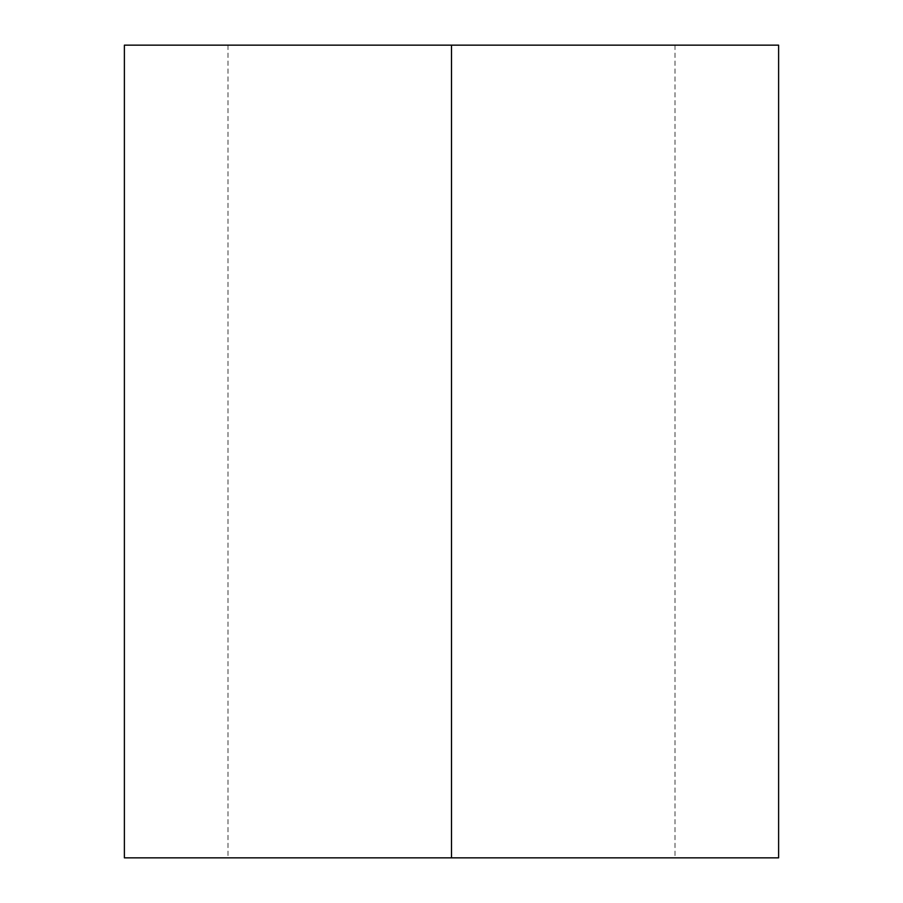 <?xml version="1.0" encoding="UTF-8"?>
<svg xmlns="http://www.w3.org/2000/svg" width="903" height="903" viewBox="0 0 903 903"><rect width="100%" height="100%" fill="white"/><g stroke="black" fill="none" stroke-linecap="round" stroke-linejoin="round"><path stroke-width="0.68" stroke-dasharray="4.51 3.39" d="M451.5 45.15L228.007 45.15L451.5 45.15L451.5 857.85L451.5 45.15L124.388 45.15L674.992 45.15L451.5 45.15L451.5 857.85L228.007 857.85L451.5 857.85L451.5 45.15L451.5 857.85L124.388 857.85L674.992 857.85L228.007 857.85L451.5 857.85L451.5 45.15L674.992 45.15L451.5 45.15M778.612 857.85L451.5 857.85L778.612 857.85M228.007 45.15L228.007 857.85M674.992 45.15L674.992 857.85"/><path stroke-width="1.35" d="M778.612 45.15L124.388 45.15L451.5 45.15L451.5 857.85L124.388 857.85L778.612 857.85L778.612 45.15L451.5 45.15L451.5 857.85L778.612 857.85M124.388 857.85L124.388 45.15"/></g></svg>
